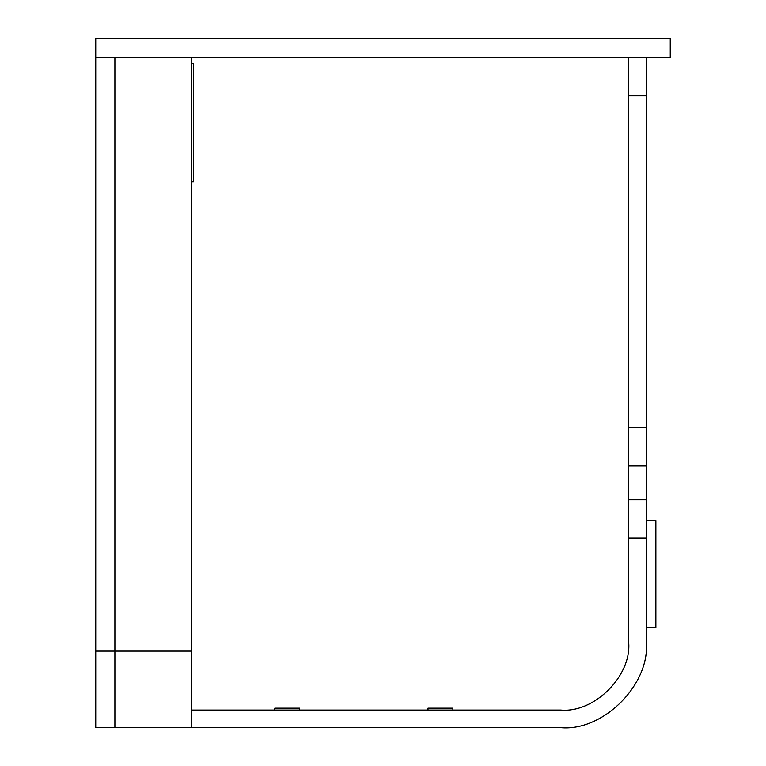 <?xml version="1.0" encoding="UTF-8"?>
<svg xmlns="http://www.w3.org/2000/svg" width="766" height="766" viewBox="0 0 766 766"><rect width="100%" height="100%" fill="white"/><g stroke="black" fill="none" stroke-linecap="round" stroke-linejoin="round"><path stroke-width="1.15" d="M95.75 651.1L114.9 651.1L114.9 57.45L95.75 57.45L95.75 727.7L114.9 727.7L114.9 651.1L191.5 651.1L191.5 57.45L114.9 57.45L114.9 727.7L560.894 727.7C603.148 731.52 650.114 684.545 646.303 642.291L646.303 499.805L628.685 499.805L628.685 538.105L646.303 538.105M191.5 651.1L191.5 727.7M191.5 181.81L193.415 181.81L193.415 63.568L191.5 63.568M191.5 710.082L560.894 710.082C594.426 713.117 631.711 675.832 628.685 642.291L628.685 538.105M628.685 499.805L628.685 465.929L646.303 465.929L646.303 57.354M646.303 427.629L628.685 427.629L628.685 465.929M628.685 427.629L628.685 95.654L646.303 95.654M628.685 57.354L628.685 95.654M646.303 465.929L646.303 499.805M428.002 710.082L428.002 708.167L452.898 708.167L452.898 710.082M274.803 710.082L274.803 708.167L299.697 708.167L299.697 710.082M560.894 727.7C603.148 731.52 650.114 684.545 646.303 642.291M670.25 38.3L670.25 57.45L95.75 57.45L95.75 38.3L670.25 38.3M655.878 627.766L655.878 520.574L655.878 627.766L646.303 627.785L655.878 627.785M646.303 520.583L655.878 520.583"/></g></svg>
